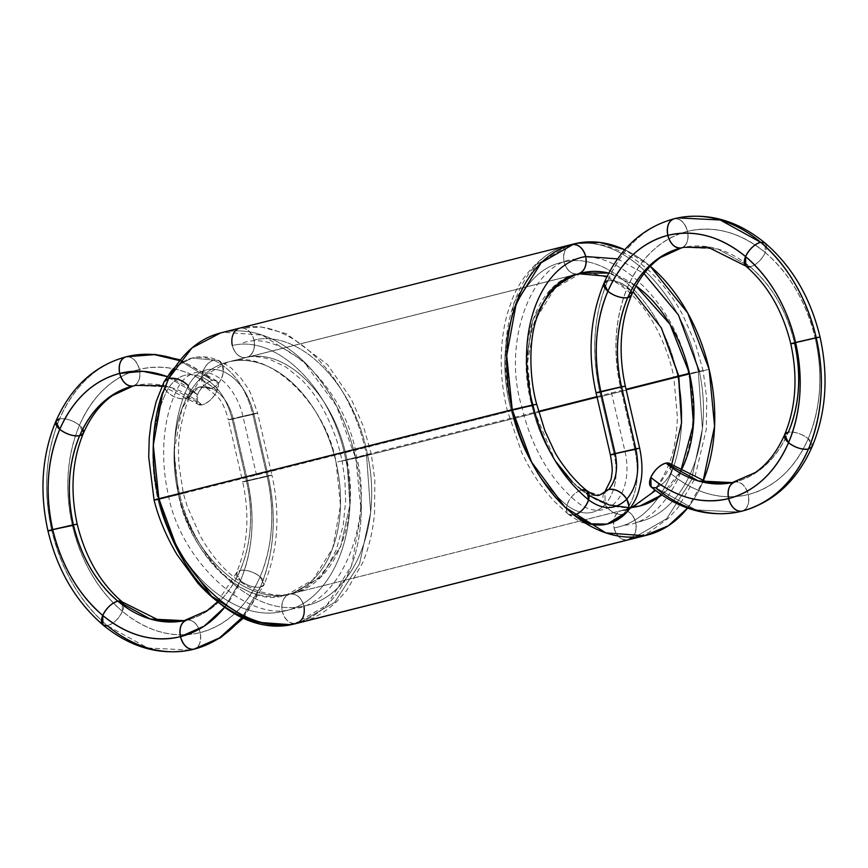 <?xml version="1.0" encoding="UTF-8"?>
<svg xmlns="http://www.w3.org/2000/svg" width="868" height="868" viewBox="0 0 868 868"><rect width="100%" height="100%" fill="white"/><g stroke="black" fill="none" stroke-linecap="round" stroke-linejoin="round"><path stroke-width="0.65" stroke-dasharray="4.34 3.25" d="M168.62 378.524L178.83 365.027L192.034 358.017L213.669 360.122C232.787 369.334 245.839 387.432 252.827 414.437C258.729 412.918 259.044 412.68 253.803 413.732L233.134 418.474C227.242 419.993 226.917 420.221 232.168 419.179L252.827 414.437L267.149 476.478C273.051 474.959 273.377 474.731 268.125 475.772L247.456 480.514C241.564 482.033 241.239 482.272 246.49 481.219L267.149 476.478C275.058 512.684 272.715 546.102 260.118 576.721C246.729 606.678 226.743 625.307 200.172 632.609C173.329 638.761 147.419 631.698 122.431 611.408C97.856 590.142 81.191 561.52 72.424 525.52C64.514 489.313 66.858 455.895 79.455 425.277C92.843 395.32 112.829 376.69 139.401 369.388C136.743 360.697 132.337 356.498 126.185 356.781L129.766 355.967M218.248 360.339L222.208 364.224L223.347 371.493C221.969 380.162 217.976 385.761 211.38 388.3L206.638 388.018L201.712 376.94C203.09 368.271 207.072 362.661 213.669 360.122L218.248 360.339C226.656 364.701 231.474 367.782 232.689 369.562L241 378.296C246.686 386.206 249.962 391.425 250.819 393.931L257.612 413.081L253.803 413.732L268.125 475.772C276.914 516.004 274.31 553.133 260.313 587.159L241.988 617.625A150.121 111.505 -101.6 0 0 260.313 587.159L241.988 617.625M164.085 381.768L163.575 385.359L166.667 391.273C172.699 397.121 179.264 399.551 186.349 398.542L188.985 397.403L190.895 395.276L188.302 385.815L190.906 395.265L189.712 396.839L186.349 398.542C179.264 399.551 172.699 397.121 166.667 391.273A15.016 8.81 26.6 0 1 168.609 378.546L178.819 365.037L192.034 358.017L213.669 360.122C194.389 352.972 179.372 359.113 168.609 378.546L162.783 392.141A150.121 100.449 -104.1 0 1 168.609 378.546C175.694 377.547 182.258 379.967 188.302 385.815C196.667 370.701 208.353 365.927 223.347 371.493C238.212 378.654 248.367 392.727 253.803 413.732L257.612 413.081L271.934 475.121L268.125 475.772C276.914 516.004 274.31 553.133 260.313 587.159C253.738 587.842 247.109 585.705 240.425 580.768L224.714 607.231A135.104 100.362 -101.6 0 0 240.425 580.768L236.476 572.826L240.241 570.33C228.338 596.956 210.577 613.513 186.956 620.012L184.092 620.663M206.638 388.018L217.781 396.828L219.485 399.052C220.396 400.408 224.671 405.573 228.349 419.83L252.827 414.437C245.839 387.432 232.787 369.334 213.669 360.122L218.432 360.415L220.982 362.325L223.011 366.491L223.347 371.493C221.969 380.162 217.976 385.761 211.38 388.3C200.671 384.329 192.327 387.736 186.349 398.542L199.39 387.128L211.38 388.3L206.649 388.029L201.712 376.94C186.707 371.374 175.032 376.148 166.667 391.273C175.032 376.148 186.707 371.374 201.712 376.94C203.09 368.271 207.072 362.661 213.669 360.122C232.787 369.334 245.839 387.432 252.827 414.437C258.729 412.918 259.044 412.68 253.803 413.732L268.125 475.772L247.456 480.514C255.366 516.731 253.022 550.149 240.425 580.768L224.714 607.231M217.673 601.676L236.476 572.826C247.814 545.549 249.876 515.223 242.682 481.87L246.49 481.219L232.168 419.179L246.49 481.219L242.682 481.87L228.349 419.83L232.168 419.179C226.732 398.184 216.577 384.101 201.712 376.94A15.016 9.949 113.1 0 1 213.669 360.122A15.016 9.949 -66.9 0 1 223.347 371.493A15.016 9.949 113.1 0 1 211.38 388.3C222.002 393.421 229.261 403.479 233.134 418.474C227.242 419.993 226.917 420.221 232.168 419.179L246.49 481.219L267.149 476.478L252.827 414.437L267.149 476.478C273.051 474.959 273.377 474.731 268.125 475.772L253.803 413.732C248.367 392.727 238.212 378.654 223.347 371.493C238.212 378.654 248.367 392.727 253.803 413.732L233.134 418.474C229.261 403.479 222.002 393.421 211.38 388.3A15.016 9.949 113.1 0 1 201.712 376.94C216.577 384.101 226.732 398.184 232.168 419.179C226.732 398.184 216.577 384.101 201.712 376.94C186.707 371.374 175.032 376.148 166.667 391.273C151.9 422.271 148.971 458.315 157.878 499.404L178.548 494.662C170.627 458.13 173.231 426.09 186.349 398.542C173.231 426.09 170.627 458.13 178.548 494.662C170.627 458.13 173.231 426.09 186.349 398.542A15.016 8.81 26.6 0 1 166.667 391.273C151.9 422.271 148.971 458.315 157.878 499.404L179.513 493.957C170.605 452.868 173.535 416.814 188.302 385.815C196.667 370.701 208.353 365.927 223.347 371.493C208.353 365.927 196.667 370.701 188.302 385.815A15.016 8.81 26.6 0 1 186.349 398.542L199.336 387.139L211.38 388.3C222.002 393.421 229.261 403.479 233.134 418.474L247.456 480.514C241.564 482.033 241.239 482.272 246.49 481.219C253.521 513.411 251.438 543.108 240.241 570.33C246.816 569.647 253.434 571.773 260.118 576.721L264.067 584.663L260.313 587.159C253.738 587.842 247.109 585.705 240.425 580.768L236.476 572.826L240.241 570.33C228.338 596.956 210.577 613.513 186.956 620.012C193.108 619.719 197.513 623.918 200.172 632.609C201.582 641.56 199.423 647.105 193.705 649.253A15.016 10.047 75.9 0 0 200.172 632.609C173.329 638.761 147.419 631.698 122.431 611.408C118.623 618.927 113.589 623.691 107.317 625.687C80.019 602.077 61.498 570.265 51.765 530.272C42.977 490.029 45.581 452.901 59.577 418.886C74.453 385.598 96.652 364.896 126.185 356.781A15.016 10.047 -104.1 0 1 139.401 369.388C166.244 363.236 192.164 370.31 217.152 390.6A15.016 7.335 130 0 0 212.562 380.347C206.291 382.343 201.257 387.106 197.459 394.636A15.016 7.335 130 0 0 202.038 404.879A15.016 7.335 130 0 0 217.152 390.6L216.946 381.106L212.562 380.347A15.016 7.335 130 0 0 197.459 394.636L197.654 404.119L202.038 404.879C208.309 402.882 213.344 398.119 217.152 390.6A15.016 7.335 -50 0 1 202.038 404.879A15.016 7.335 -50 0 1 197.459 394.636L167.025 376.56L197.459 394.636A15.016 7.335 130 0 1 212.562 380.347A15.016 7.335 -50 0 1 217.152 390.6C192.164 370.31 166.244 363.236 139.401 369.388C136.743 360.697 132.337 356.498 126.185 356.781A150.121 111.505 -101.6 0 0 59.577 418.886C74.453 385.598 96.652 364.896 126.185 356.781M190.027 650.089L147.755 647.995L107.317 625.687A15.016 7.335 130 0 0 122.431 611.408C97.856 590.142 81.191 561.52 72.424 525.52C78.326 524.012 78.652 523.773 73.4 524.814C78.652 523.773 78.326 524.012 72.424 525.52A135.104 100.362 -101.6 0 0 122.431 611.408L122.225 601.925L122.431 611.408A135.104 100.362 -101.6 0 0 200.172 632.609A15.016 10.047 75.9 0 0 186.956 620.012L186.425 620.143A120.099 89.209 -101.6 0 0 186.956 620.012C193.108 619.719 197.513 623.918 200.172 632.609A135.104 100.362 -101.6 0 0 260.118 576.721L264.067 584.663C277.977 550.876 280.603 514.366 271.934 475.121L246.49 481.219C253.521 513.411 251.438 543.108 240.241 570.33C246.816 569.647 253.434 571.773 260.118 576.721A135.104 100.362 -101.6 0 0 267.149 476.478L246.49 481.219L247.456 480.514L233.134 418.474L247.456 480.514C255.366 516.731 253.022 550.149 240.425 580.768A135.104 100.362 -101.6 0 0 247.456 480.514L267.149 476.478C275.058 512.684 272.715 546.102 260.118 576.721C246.729 606.678 226.743 625.307 200.172 632.609C201.582 641.56 199.423 647.105 193.705 649.253M162.783 392.141A150.121 100.449 75.9 0 1 168.609 378.546C152.204 412.994 148.949 453.042 158.855 498.699L153.256 447.747L159.951 400.788L153.256 447.747L158.855 498.699L178.548 494.662C188.389 553.263 246.555 608.718 284.313 595.481L286.635 594.949L312.968 579.846L332.715 548.153L340.506 505.577L336.068 462.329C326.227 403.728 268.06 348.285 230.291 361.511L227.969 362.043L201.636 377.146L181.889 408.839L174.099 451.414L178.548 494.662A120.099 80.355 75.9 0 0 284.313 595.481A120.099 80.355 75.9 0 0 336.068 462.329A120.099 80.355 75.9 0 0 230.291 361.511A120.099 80.355 75.9 0 0 178.548 494.662C193.629 556.952 246.241 604.67 289.728 594.124C246.241 604.67 193.629 556.952 178.548 494.662C193.629 556.952 246.241 604.67 289.728 594.124A15.016 11.154 -101.6 0 0 282.284 611.463A15.016 11.154 -101.6 0 0 296.476 623.365L296.465 623.376A15.016 11.154 78.4 0 0 303.919 606.027C255.214 617.842 196.266 564.091 179.513 493.957C196.266 564.091 255.214 617.842 303.919 606.027A15.016 11.154 -101.6 0 0 289.728 594.124L292.071 593.582L320.542 577.296L340.733 546.33L349.902 505.111L346.885 459.606C360.535 522.362 333.92 586.518 289.728 594.124L292.082 593.582L320.542 577.285L340.733 546.319L349.902 505.111L346.885 459.606L367.544 454.865C383.135 525.4 353.417 597.52 303.919 606.027C353.417 597.52 383.135 525.4 367.544 454.865C372.795 453.812 372.47 454.051 366.578 455.57L345.909 460.311C361.489 530.858 331.782 602.967 282.284 611.463C285.008 620.11 289.738 624.081 296.476 623.365C289.738 624.081 285.008 620.11 282.284 611.463C280.928 602.479 283.413 596.696 289.728 594.124L289.728 594.124C283.413 596.696 280.928 602.479 282.284 611.463C331.782 602.967 361.489 530.858 345.909 460.311C340.657 461.353 340.983 461.125 346.885 459.606L367.544 454.865C383.135 525.4 353.417 597.52 303.919 606.027C301.196 597.379 296.465 593.408 289.728 594.124C296.465 593.408 301.196 597.379 303.919 606.027C255.214 617.842 196.266 564.091 179.513 493.957C170.605 452.868 173.535 416.814 188.302 385.815C173.535 416.814 170.605 452.868 179.513 493.957L158.855 498.699L178.548 494.662C184.439 493.143 184.765 492.916 179.513 493.957L183.322 493.306L179.513 493.957C184.765 492.916 184.439 493.143 178.548 494.662L157.878 499.404C174.631 569.538 233.579 623.289 282.284 611.463C331.782 602.967 361.489 530.858 345.909 460.311C332.585 389.363 277.467 334.386 232.331 345.518A15.016 11.154 -101.6 0 0 246.523 357.421A15.016 11.154 -101.6 0 0 253.966 340.072C251.243 331.424 246.512 327.464 239.774 328.169C233.459 330.751 230.986 336.534 232.331 345.518C235.054 354.166 239.785 358.137 246.523 357.421C252.838 354.849 255.311 349.066 253.966 340.072A15.016 11.154 -101.6 0 0 239.774 328.169A15.016 11.154 78.4 0 1 253.966 340.072C299.102 328.929 354.22 383.916 367.544 454.865C354.22 383.916 299.102 328.929 253.966 340.072C299.102 328.929 354.22 383.916 367.544 454.865L371.352 454.214L363.605 426.872L351.171 398.835L327.561 364.636L286.342 333.681L261.29 326.997L239.774 328.169C290.118 315.746 351.573 376.788 366.578 455.57C351.573 376.788 290.118 315.746 239.774 328.169C290.118 315.746 351.573 376.788 366.578 455.57L342.101 460.962C338.954 446.792 335.677 433.338 323.905 410.434C317.493 398.564 310.201 388.484 302.042 380.184L285.963 367.001L269.015 359.005C257.937 356.325 250.331 355.826 246.197 357.497L246.523 357.421A15.016 11.154 -101.6 0 0 253.966 340.072M158.855 498.699L178.548 494.662L157.878 499.404C148.971 458.315 151.9 422.271 166.667 391.273L163.575 385.359L164.052 381.822M179.828 360.676L212.562 380.347L179.828 360.676A150.121 111.505 78.4 0 1 212.562 380.347M82.785 429.031A15.016 6.868 -156.8 0 0 79.455 425.277C72.782 420.329 66.152 418.202 59.577 418.886A15.016 6.868 -156.8 0 1 79.455 425.277C92.843 395.32 112.829 376.69 139.401 369.388A135.104 100.362 -101.6 0 0 79.455 425.277A135.104 100.362 -101.6 0 0 72.424 525.52C64.514 489.313 66.858 455.895 79.455 425.277L83.404 433.219L79.455 425.277C72.782 420.329 66.152 418.202 59.577 418.886L55.812 421.381M217.152 390.6A135.104 100.362 78.4 0 0 139.401 369.388C140.811 378.339 138.652 383.884 132.934 386.032C138.652 383.884 140.811 378.339 139.401 369.388A15.016 10.047 -104.1 0 1 133.455 385.902M73.498 525.249L51.765 530.272C42.977 490.029 45.581 452.901 59.577 418.886A150.121 111.505 -101.6 0 0 51.765 530.272L47.957 530.923M123.744 605.755A15.016 7.335 130 0 1 122.431 611.408C118.623 618.927 113.589 623.691 107.317 625.687C80.019 602.077 61.498 570.265 51.765 530.272A150.121 111.505 -101.6 0 0 107.317 625.687L102.934 624.927M190.125 650.078L147.81 648.005L107.317 625.687M243.235 618.222L264.067 584.663L260.313 587.159A15.016 6.868 23.2 0 0 260.118 576.721A15.016 6.868 23.2 0 0 240.241 570.33A15.016 6.868 23.2 0 0 240.425 580.768A15.016 6.868 -156.8 0 0 260.313 587.159A150.121 111.505 -101.6 0 0 268.125 475.772L246.49 481.219A120.099 89.209 -101.6 0 1 240.241 570.33A120.099 89.209 -101.6 0 1 186.956 620.012M135.799 385.381L169.651 387.03L202.038 404.879L169.651 387.03L135.799 385.381M199.39 387.128C197.188 387.03 194.356 389.754 190.906 395.265C186.425 402.871 182.66 415.739 179.611 433.891C178.363 442.94 178.179 453.454 179.047 465.443L183.322 493.306L187.282 506.445L200.172 535.686C207.897 549.845 217.184 561.965 228.045 572.045C238.266 581.3 248.812 587.777 259.662 591.466C278.313 596.924 283.142 594.938 290.064 594.038L298.039 591.672L304.082 588.808L318.74 577.437L326.986 567.271L335.992 550.507L343.185 525.683L345.616 501.107L344.889 480.264L342.101 460.962L367.544 454.865C372.795 453.812 372.47 454.051 366.578 455.57L370.669 512.348L359.558 563.788L334.657 602.414L299.406 622.692L334.636 602.425L359.547 563.809L370.669 512.359L366.578 455.57L370.669 512.348L359.558 563.788L334.657 602.403L299.417 622.692C311.872 619.904 324.231 612.96 336.459 601.871L346.668 590.544L362.672 562.768C368.954 547.675 372.904 531.173 374.531 513.281L374.846 480.047L371.352 454.214L345.909 460.311C340.657 461.353 340.983 461.125 346.885 459.606C335.232 396.492 286.451 347.569 246.523 357.421C286.451 347.569 335.232 396.492 346.885 459.606C335.232 396.492 286.451 347.569 246.523 357.421A15.016 11.154 -101.6 0 1 232.331 345.518C277.467 334.386 332.585 389.363 345.909 460.311C332.585 389.363 277.467 334.386 232.331 345.518M628.248 507.563L630.797 507.433A120.099 80.355 -104.1 0 1 531.932 405.649L157.878 499.404C174.631 569.538 233.579 623.289 282.284 611.463C233.579 623.289 174.631 569.538 157.878 499.404L531.932 405.649A120.099 80.355 -104.1 0 1 541.795 305.666A120.099 80.355 75.9 0 0 531.932 405.649L555.216 460.81M607.014 524.109L623.191 514.247C616.204 515.104 610.182 511.892 605.126 504.601C593.94 515.538 581.202 515.776 566.934 505.306C569.82 497.548 574.649 492.46 581.408 490.019C574.649 492.46 569.82 497.548 566.934 505.306L566.337 509.744L567.509 513.389L568.431 514.355L574.084 515.147A150.121 100.449 -104.1 0 1 562.789 505.078A150.121 100.449 75.9 0 0 574.084 515.147L568.366 514.301L567.509 513.389L566.337 509.744L566.934 505.306C581.202 515.776 593.94 515.538 605.126 504.601C615.488 492.264 618.515 475.48 614.197 454.246L599.875 392.206L596.066 392.857M687.543 508.106A150.121 100.449 75.9 0 0 703.015 481.512A150.121 100.449 -104.1 0 1 687.543 508.106L703.015 481.512M650.327 266.302A150.121 100.449 75.9 0 0 624.765 249.756A150.121 100.449 -104.1 0 1 650.327 266.302L624.765 249.756M608.815 273.094A120.099 80.355 -104.1 0 1 635.994 285.941L608.815 273.094A120.099 80.355 -104.1 0 1 635.994 285.941M680.62 471.433A120.099 80.355 -104.1 0 1 661.741 494.944L680.62 471.433A120.099 80.355 -104.1 0 1 661.741 494.944M220.635 332.921L223.543 332.26A150.121 100.449 -104.1 0 1 355.761 458.293A150.121 100.449 -104.1 0 1 291.062 624.732A150.121 100.449 -104.1 0 0 355.761 458.293L709.145 369.28L355.761 458.293L336.415 405.877L303.051 360.806L262.158 335.091L223.543 332.26L576.938 243.246M293.97 624.07L326.889 605.18L351.573 565.567L361.305 512.348L355.761 458.293L709.145 369.28M572.37 481.946L589.166 495.585M227.969 362.043L581.365 273.029L555.032 288.143L535.285 319.825L527.494 362.401L531.932 405.649L178.548 494.662A120.099 80.355 75.9 0 0 284.313 595.481L637.709 506.467M284.313 595.481A120.099 80.355 75.9 0 0 336.068 462.329L538.486 411.345M596.934 396.622L626.056 389.287M178.548 494.662A120.099 80.355 -104.1 0 1 230.291 361.511L583.687 272.498L230.291 361.511A120.099 80.355 -104.1 0 1 336.068 462.329M626.978 512.055L623.191 514.247C636.526 498.373 640.41 476.792 634.866 449.505C640.758 447.986 641.083 447.758 635.832 448.799C641.083 447.758 640.758 447.986 634.866 449.505L620.544 387.464L599.875 392.206C591.086 351.974 593.69 314.845 607.687 280.82C622.562 247.543 644.772 226.841 674.295 218.725A15.016 10.047 -104.1 0 1 687.521 231.333C714.364 225.181 740.274 232.244 765.261 252.534C789.837 273.789 806.502 302.422 815.269 338.411C823.179 374.629 820.835 408.047 808.238 438.666C794.849 468.611 774.864 487.241 748.292 494.554C749.702 503.494 747.543 509.049 741.815 511.198A15.016 10.047 75.9 0 0 748.292 494.554C721.449 500.706 695.528 493.632 670.541 473.342A15.016 7.335 -50 0 1 655.438 487.632L651.054 486.872M635.94 449.233L614.197 454.246L634.866 449.505L620.544 387.464L621.607 387.193L620.544 387.464L634.866 449.505C640.41 476.792 636.526 498.373 623.191 514.247C636.526 498.373 640.41 476.792 634.866 449.505L614.197 454.246L599.875 392.206C591.086 351.974 593.69 314.845 607.687 280.82C622.562 247.543 644.772 226.841 674.295 218.725A150.121 111.505 -101.6 0 0 607.687 280.82L603.933 283.315M745.775 266.064L750.158 266.823A120.099 89.209 -101.6 0 0 681.044 247.977C686.772 245.818 688.932 240.273 687.521 231.333A135.104 100.362 -101.6 0 0 627.575 287.221C620.891 282.274 614.262 280.136 607.687 280.82A150.121 111.505 -101.6 0 0 599.875 392.206L620.544 387.464C612.634 351.247 614.978 317.84 627.575 287.221L631.524 295.153L627.575 287.221A135.104 100.362 -101.6 0 0 620.544 387.464C626.436 385.945 626.761 385.717 621.51 386.759C626.761 385.717 626.436 385.945 620.544 387.464L599.875 392.206L620.544 387.464C612.634 351.247 614.978 317.84 627.575 287.221C640.964 257.264 660.939 238.635 687.521 231.333C684.852 222.642 680.447 218.432 674.295 218.725C680.447 218.432 684.852 222.642 687.521 231.333C714.364 225.181 740.274 232.244 765.261 252.534L765.066 243.051L765.261 252.534C789.837 273.789 806.502 302.422 815.269 338.411C821.161 336.903 821.486 336.665 816.235 337.706L815.269 338.411C823.179 374.629 820.835 408.047 808.238 438.666L812.188 446.597L808.238 438.666C794.849 468.611 774.864 487.241 748.292 494.554C749.702 503.494 747.543 509.049 741.815 511.198M533.006 405.378L511.263 410.39C506.022 411.443 506.348 411.204 512.239 409.685C506.348 411.204 506.022 411.443 511.263 410.39L531.932 405.649C537.834 404.13 538.16 403.902 532.909 404.944C538.16 403.902 537.834 404.13 531.932 405.649L533.006 405.378M632.978 538.681L649.014 532.323L668.523 518.12L678.114 507.498L694.216 479.82L706.324 429.302L706.726 398.369L703.113 370.647L678.635 376.039C672.743 377.558 672.418 377.797 677.669 376.745C664.324 305.742 609.271 251.026 564.081 261.952C609.271 251.026 664.324 305.742 677.669 376.745C693.228 447.237 663.586 519.617 614.034 527.907C616.757 536.554 621.488 540.514 628.226 539.809A15.016 11.154 -101.6 0 0 635.669 522.46A15.016 11.154 -101.6 0 0 621.477 510.558L632.078 507.324L624.114 509.961L636.016 505.219L650.642 493.805C656.664 488.044 662.392 479.038 667.839 466.8C673.503 453.801 676.682 437.298 677.376 417.291L673.861 377.396L698.328 372.003C704.23 370.484 704.545 370.256 699.304 371.298L678.635 376.039C672.743 377.558 672.418 377.797 677.669 376.745C664.324 305.742 609.271 251.026 564.081 261.952C566.804 270.599 571.535 274.57 578.272 273.854C571.535 274.57 566.804 270.599 564.081 261.952C562.735 252.968 565.22 247.185 571.524 244.613C565.22 247.185 562.735 252.968 564.081 261.952C518.163 269.557 492.004 340.777 511.263 410.39L511.968 409.761L511.263 410.39C521.288 451.262 539.831 482.901 566.934 505.306C539.831 482.901 521.288 451.262 511.274 410.39C521.288 451.262 539.831 482.901 566.934 505.306C581.202 515.776 593.94 515.538 605.126 504.601A15.016 10.232 -137.2 0 0 623.191 514.247C616.204 515.104 610.182 511.892 605.126 504.601C615.488 492.264 618.515 475.48 614.197 454.246L610.388 454.908M599.875 392.206L614.197 454.246C618.515 475.48 615.488 492.264 605.126 504.601L604.909 491.7M587.083 490.821L584.24 489.747L581.408 490.019L599.734 494.988L581.408 490.019C557.321 470.098 540.829 441.975 531.932 405.649C540.829 441.975 557.321 470.098 581.408 490.019C557.321 470.098 540.829 441.975 531.932 405.649L526.236 360.828L532.735 320.281L550.279 289.977L576.113 274.353L550.29 289.977L532.746 320.27L526.236 360.817L531.932 405.649A120.099 80.355 -104.1 0 0 630.797 507.433M603.748 493.415A15.016 10.232 42.8 0 0 605.126 504.601L604.909 491.689M738.234 512.011L695.93 509.939L655.438 487.632A15.016 7.335 130 0 0 670.541 473.342C666.743 480.872 661.709 485.635 655.438 487.632L695.876 509.928L738.136 512.033M790.791 343.815L794.6 343.164C801.631 375.345 799.547 405.052 788.35 432.264C776.448 458.89 758.686 475.458 735.066 481.946C741.218 481.664 745.623 485.863 748.292 494.554C721.449 500.706 695.528 493.632 670.541 473.342A15.016 7.335 130 0 0 671.865 467.7A15.016 7.335 -50 0 1 670.541 473.342L670.346 463.859M784.596 434.759L788.35 432.264C794.925 431.58 801.555 433.718 808.238 438.666A15.016 6.868 23.2 0 0 788.35 432.264C776.448 458.89 758.686 475.458 735.066 481.946L732.201 482.597M735.066 481.946A120.099 89.209 78.4 0 1 734.545 482.076L735.066 481.946C741.218 481.664 745.623 485.863 748.292 494.554A15.016 10.047 75.9 0 0 735.066 481.946A120.099 89.209 -101.6 0 0 788.35 432.264C794.925 431.58 801.555 433.718 808.238 438.666A135.104 100.362 -101.6 0 0 815.269 338.411L794.6 343.164L815.269 338.411A135.104 100.362 -101.6 0 0 765.261 252.534C761.464 260.064 756.429 264.827 750.158 266.823C756.429 264.827 761.464 260.064 765.261 252.534A15.016 7.335 -50 0 1 750.158 266.823C771.999 285.713 786.809 311.167 794.6 343.164A120.099 89.209 -101.6 0 0 750.158 266.823L717.76 248.975L683.908 247.315L717.76 248.975L750.158 266.823C771.999 285.713 786.809 311.167 794.6 343.164L815.269 338.411C821.161 336.903 821.486 336.665 816.235 337.706M630.895 290.964A15.016 6.868 -156.8 0 0 627.575 287.221C620.891 282.274 614.262 280.136 607.687 280.82A15.016 6.868 -156.8 0 1 627.575 287.221C640.964 257.264 660.939 238.635 687.521 231.333A15.016 10.047 -104.1 0 1 681.575 247.847M681.044 247.977C686.772 245.818 688.932 240.273 687.521 231.333A135.104 100.362 -101.6 0 1 765.261 252.534A15.016 7.335 -50 0 0 760.683 242.291M624.114 509.961L621.477 510.558A15.016 11.154 -101.6 0 0 614.034 527.907C663.586 519.617 693.228 447.237 677.669 376.745L698.328 372.003C683.311 293.156 621.933 232.418 571.524 244.613L568.79 245.232L571.524 244.613A15.016 11.154 78.4 0 0 564.081 261.952C518.163 269.557 492.004 340.777 511.263 410.39C492.004 340.777 518.163 269.557 564.081 261.952A15.016 11.154 -101.6 0 0 578.272 273.854L577.904 273.941C582.515 272.671 588.938 272.877 597.173 274.538C604.269 275.677 621.51 283.489 633.803 296.682C655.557 318.534 669.217 353.026 673.861 377.396L698.328 372.003C683.311 293.156 621.933 232.418 571.524 244.613L571.524 244.613C621.933 232.418 683.311 293.156 698.328 372.003L702.429 428.673L691.405 480.069L666.635 518.739L631.513 539.061L666.646 518.728L691.405 480.058L702.429 428.673L698.328 372.003L702.429 428.684L691.395 480.091L666.624 518.749L631.481 539.071M632.078 507.324L621.477 510.558A15.016 11.154 -101.6 0 0 614.034 527.907A15.016 11.154 -101.6 0 0 628.226 539.809A15.016 11.154 -101.6 0 0 635.669 522.46C632.946 513.813 628.215 509.841 621.477 510.558C615.162 513.129 612.689 518.912 614.034 527.907C663.586 519.617 693.228 447.237 677.669 376.745L678.483 376.083M671.615 464.912L655.535 490.463M568.431 514.355L554.587 501.639L547.035 493.154L538.453 481.914L530.326 469.187L521.776 452.76L507.465 411.041C497.657 372.339 499.935 331.706 510.709 303.713C519.379 275.829 545.603 249.669 568.811 245.232L536.185 264.859L513.921 302.813L505.447 353.58L512.25 409.685L505.447 353.569L513.921 302.791L536.196 264.838L568.811 245.232L571.893 244.526C585.998 241.434 601.318 243.29 617.886 250.114C630.016 255.268 641.778 263.449 653.192 274.657C664.573 286.006 674.469 299.525 682.877 315.214L695.344 343.261L703.113 370.647L698.328 372.003C704.23 370.484 704.545 370.256 699.304 371.298C714.874 441.79 685.221 514.16 635.669 522.46A15.016 11.154 -101.6 0 0 621.477 510.558L624.125 509.961M699.304 371.298C714.874 441.79 685.221 514.16 635.669 522.46C685.221 514.16 714.874 441.79 699.304 371.298L678.635 376.039M632.674 537.075L634.888 533.592L636.157 528.037L635.669 522.46M607.188 276.263L633.065 291.724M617.56 258.892L644.045 273.572M576.113 274.353L578.663 273.778M243.148 342.795C284.02 328.321 347.265 391.251 356.726 457.588C374.108 522.297 339.909 605.224 293.102 608.75C249.007 624.038 181.379 562.204 168.696 496.68A135.104 90.402 -104.1 0 1 177.484 388.549A52.547 35.154 -104.1 0 1 212.53 374.216A52.547 35.154 75.9 0 1 242.986 416.456L257.308 478.496M253.803 413.732L232.168 419.179L253.803 413.732M132.934 386.032A120.099 89.209 78.4 0 1 202.038 404.879M167.025 376.56A135.104 100.362 78.4 0 1 197.459 394.636M223.543 332.26A150.121 100.449 -104.1 0 1 355.761 458.293M579.065 273.659L230.291 361.511M624.851 525.183C671.658 521.668 705.868 438.731 688.487 374.021C679.026 307.684 615.77 244.754 574.898 259.239C531.314 261.941 501.487 343.771 522.091 407.667A135.104 90.402 75.9 0 0 577.752 502.583A52.547 35.154 75.9 0 0 615.944 501.878A52.547 35.154 -104.1 0 0 625.014 451.523L610.692 389.482M608.685 489.509C600.699 497.331 591.607 497.494 581.408 490.019A15.016 8.387 128.5 0 0 566.934 505.306A15.016 8.387 -51.5 0 0 574.084 515.147M531.932 405.649L511.263 410.39L531.932 405.649C514.615 343.815 537.65 280.57 578.272 273.854M670.541 473.342A135.104 100.362 78.4 0 0 748.292 494.554A135.104 100.362 -101.6 0 0 808.238 438.666A15.016 6.868 23.2 0 1 808.423 449.092M628.226 539.809A15.016 11.154 78.4 0 1 614.034 527.907M571.524 244.613C520.312 253.098 491.028 332.281 512.25 409.685M175.336 366.914L186.164 360.003L192.034 358.017C200.942 355.826 209.752 356.618 218.432 360.415M199.336 387.139L206.649 388.029M180.457 359.873L216.946 381.106M162.142 385.772L197.654 404.119M299.406 622.692L296.129 623.452M286.635 594.949L640.031 505.935M607.133 524.088C601.882 526.127 593.994 525.693 583.48 522.796C582.265 523.078 577.22 520.236 568.366 514.301"/><path stroke-width="1.3" d="M299.406 622.692L296.465 623.376C302.78 620.794 305.265 615.011 303.919 606.027C305.265 615.011 302.78 620.794 296.476 623.365C242.563 636.45 177.267 576.678 158.855 498.699L154.07 500.055L158.855 498.699C152.952 500.218 152.627 500.456 157.878 499.404L179.513 493.957L158.855 498.699A150.121 100.449 -104.1 0 1 162.783 392.141L153.289 445.056L158.855 498.699L512.239 409.685A150.121 100.449 75.9 0 0 562.789 505.078A150.121 100.449 -104.1 0 1 512.239 409.685L531.585 462.101L564.949 507.172L605.842 532.887L644.457 535.719A150.121 100.449 75.9 0 0 687.543 508.106A150.121 100.449 -104.1 0 1 644.457 535.719L668.414 525.748L687.543 508.106M164.03 381.887L168.609 378.546A15.016 8.81 -153.4 0 1 188.302 385.815C182.258 379.967 175.694 377.547 168.609 378.546L159.951 400.788L168.609 378.546L164.085 381.768L156.131 401.678L151.119 422.705L149.231 438.101L148.71 457.067L154.07 500.055C158.508 517.881 166.113 536.023 176.888 554.468L197.785 583.046C208.83 595.361 220.884 605.148 233.937 612.396C246.534 620.077 273.268 628.833 296.129 623.452M194.334 649.09L193.705 649.253C187.553 649.546 183.148 645.347 180.479 636.656C153.636 642.797 127.726 635.734 102.739 615.445A15.016 7.335 -50 0 0 107.317 625.687L102.934 624.927L102.739 615.445C78.163 594.189 61.498 565.556 52.731 529.567C46.839 531.075 46.514 531.314 51.765 530.272L47.957 530.923C39.288 491.679 41.903 455.157 55.812 421.381L59.762 429.324A15.016 6.868 23.2 0 1 59.577 418.886L55.812 421.381C70.981 387.139 94.341 365.623 125.893 356.856L129.766 355.967L154.471 354.632L179.828 360.676L154.471 354.632L126.185 356.781C120.457 358.929 118.298 364.484 119.708 373.424L142.949 371.32L167.025 376.56L142.949 371.32L119.708 373.424C122.377 382.115 126.782 386.325 132.934 386.032L133.455 385.902A15.016 10.047 -104.1 0 1 132.934 386.032L135.799 385.381L132.934 386.032L135.799 385.381L162.142 385.772M224.714 607.231L204.219 626.11L180.479 636.656A135.104 100.362 -101.6 0 0 224.714 607.231L204.219 626.11L180.479 636.656C153.636 642.797 127.726 635.734 102.739 615.445C78.163 594.189 61.498 565.556 52.731 529.567C44.821 493.349 47.165 459.942 59.762 429.324C66.445 434.26 73.075 436.398 79.65 435.714C91.552 409.088 109.314 392.52 132.934 386.032A15.016 10.047 -104.1 0 1 119.708 373.424C122.377 382.115 126.782 386.325 132.934 386.032A120.099 89.209 -101.6 0 0 79.65 435.714L83.404 433.219C90.749 416.521 100.493 403.935 112.645 395.472L133.227 385.967M55.812 421.381L59.762 429.324A135.104 100.362 -101.6 0 0 52.731 529.567L51.765 530.272C46.514 531.314 46.839 531.075 52.731 529.567C44.821 493.349 47.165 459.942 59.762 429.324C73.151 399.367 93.136 380.737 119.708 373.424A135.104 100.362 -101.6 0 0 59.762 429.324C73.151 399.367 93.136 380.737 119.708 373.424A135.104 100.362 78.4 0 1 167.025 376.56M243.235 618.222L220.505 637.785L193.705 649.253A150.121 111.505 -101.6 0 0 241.988 617.625L219.539 637.893L193.705 649.253L190.125 650.078C159.3 655.698 130.233 647.311 102.934 624.927L102.739 615.445C106.536 607.915 111.571 603.151 117.842 601.155C96.001 582.265 81.191 556.811 73.4 524.814L52.731 529.567L73.4 524.814C66.369 492.633 68.453 462.926 79.65 435.714C91.552 409.088 109.314 392.52 132.934 386.032M126.185 356.781C120.457 358.929 118.298 364.484 119.708 373.424A15.016 10.047 75.9 0 1 126.185 356.781A150.121 111.505 78.4 0 1 179.828 360.676M217.673 601.676L207.246 610.573L184.092 620.663L150.24 619.003L117.842 601.155A120.099 89.209 -101.6 0 0 186.425 620.143L184.092 620.663L150.24 619.003L117.842 601.155C96.001 582.265 81.191 556.811 73.4 524.814L77.209 524.163C70.004 490.811 72.077 460.496 83.404 433.219L79.65 435.714A15.016 6.868 -156.8 0 1 59.762 429.324C66.445 434.26 73.075 436.398 79.65 435.714A120.099 89.209 -101.6 0 0 73.4 524.814C66.369 492.633 68.453 462.926 79.65 435.714A15.016 6.868 -156.8 0 0 82.785 429.031M73.498 525.249L52.731 529.567A135.104 100.362 -101.6 0 0 102.739 615.445C106.536 607.915 111.571 603.151 117.842 601.155L122.225 601.925C100.384 583.188 85.379 557.267 77.209 524.163L73.4 524.814A120.099 89.209 -101.6 0 0 117.842 601.155L122.225 601.925L159.831 620.707L184.092 620.663M241.988 617.625L219.539 637.893L193.705 649.253L190.027 650.089M107.317 625.687A150.121 111.505 -101.6 0 0 193.705 649.253C187.553 649.546 183.148 645.347 180.479 636.656C179.068 627.705 181.228 622.161 186.956 620.012A15.016 10.047 75.9 0 0 180.479 636.656C179.068 627.705 181.228 622.161 186.956 620.012L186.956 620.012M239.774 328.169A15.016 11.154 -101.6 0 0 232.331 345.518A15.016 11.154 -101.6 0 1 239.774 328.169M162.783 392.141A150.121 100.449 75.9 0 0 158.855 498.699L178.19 551.115L211.564 596.186L252.458 621.9L291.062 624.732A150.121 100.449 -104.1 0 1 158.855 498.699L157.878 499.404C152.638 500.456 152.952 500.218 158.855 498.699C177.267 576.678 242.563 636.45 296.476 623.365C242.563 636.45 177.267 576.678 158.855 498.699L512.239 409.685L533.006 405.378L511.968 409.761M624.765 249.756L599.766 242.432L576.938 243.246A150.121 100.449 -104.1 0 1 624.765 249.756A150.121 100.449 75.9 0 0 576.938 243.246A150.121 100.449 75.9 0 0 512.239 409.685L158.855 498.699A150.121 100.449 75.9 0 0 291.062 624.732L644.457 535.719A150.121 100.449 -104.1 0 1 574.084 515.147A150.121 100.449 75.9 0 0 644.457 535.719L293.97 624.07L647.365 535.057M703.015 481.512L714.592 426.242L709.145 369.28A150.121 100.449 -104.1 0 1 703.015 481.512A150.121 100.449 75.9 0 0 709.145 369.28A150.121 100.449 75.9 0 0 650.327 266.302A150.121 100.449 -104.1 0 1 709.145 369.28L687.673 312.925L650.327 266.302M608.815 273.094A120.099 80.355 -104.1 0 0 583.687 272.498A120.099 80.355 75.9 0 0 541.795 305.666A120.099 80.355 -104.1 0 1 583.687 272.498A120.099 80.355 -104.1 0 1 608.815 273.094L581.365 273.029M635.994 285.941A120.099 80.355 -104.1 0 1 689.452 373.316A120.099 80.355 -104.1 0 1 680.62 471.433L693.51 424.04L689.452 373.316L669.998 324.263L635.994 285.941A120.099 80.355 -104.1 0 1 689.452 373.316A120.099 80.355 -104.1 0 1 680.62 471.433M661.741 494.944A120.099 80.355 -104.1 0 1 637.709 506.467A120.099 80.355 -104.1 0 1 630.797 507.433L640.031 505.935L661.741 494.944A120.099 80.355 -104.1 0 1 637.709 506.467A120.099 80.355 -104.1 0 1 630.797 507.433M168.609 378.546A150.121 100.449 -104.1 0 1 223.543 332.26A150.121 100.449 75.9 0 0 168.609 378.546L192.012 347.894L220.635 332.921L574.03 243.908L541.111 262.798L516.427 302.411L506.695 355.63L512.239 409.685C523.371 455.092 543.986 490.246 574.084 515.147L590.761 523.849L607.133 524.088L623.191 514.247C608.804 528.308 592.443 528.612 574.084 515.147L590.696 523.827L607.014 524.109C614.88 522.102 621.531 518.087 626.978 512.055L628.964 506.369L626.761 499.154C637.123 486.807 640.15 470.033 635.832 448.799L621.51 386.759L625.318 386.108C618.125 352.755 620.186 322.429 631.524 295.153C638.87 278.454 648.613 265.868 660.754 257.405L681.575 247.847A15.016 10.047 -104.1 0 1 681.044 247.977L683.908 247.315L681.044 247.977L683.908 247.315L708.169 247.272L745.775 266.064L750.158 266.823A15.016 7.335 -50 0 1 745.569 256.581C770.144 277.836 786.809 306.458 795.576 342.459C803.486 378.665 801.142 412.083 788.545 442.702C775.157 472.659 755.171 491.288 728.599 498.59C701.756 504.742 675.836 497.668 650.848 477.389A15.016 7.335 -50 0 1 665.962 463.1A15.016 7.335 -50 0 1 671.865 467.7A15.016 7.335 130 0 0 665.962 463.1L670.346 463.859L707.952 482.651L732.201 482.597L698.349 480.948L665.962 463.1A15.016 7.335 130 0 0 650.848 477.389C654.656 469.859 659.691 465.096 665.962 463.1L698.349 480.948L732.201 482.597L734.545 482.076A120.099 89.209 78.4 0 1 665.962 463.1M604.909 491.7L608.685 489.509C615.672 488.651 621.694 491.874 626.761 499.154C615.575 510.091 602.837 510.33 588.569 499.859A15.016 8.387 128.5 0 1 574.084 515.147C580.844 512.706 585.672 507.606 588.569 499.859A15.016 8.387 128.5 0 0 581.408 490.019L585.13 489.888L587.093 490.832L588.569 499.859C585.672 507.606 580.844 512.706 574.084 515.147C543.986 490.246 523.371 455.092 512.239 409.685A150.121 100.449 75.9 0 1 576.938 243.246L574.03 243.908M291.062 624.732L644.457 535.719M555.216 460.81L572.37 481.946M589.166 495.585L609.162 504.948L628.248 507.563M538.486 411.345L596.934 396.622M626.056 389.287L689.452 373.316M604.931 491.679L610.931 479.7L611.495 477.064C611.734 472.203 613.492 472.474 610.388 454.908L614.197 454.246C608.956 455.299 609.271 455.06 615.173 453.552L600.851 391.501L599.875 392.206L621.51 386.759C614.479 354.567 616.562 324.871 627.759 297.648C639.662 271.022 657.423 254.465 681.044 247.977L681.337 247.901M587.093 490.832C593.05 494.934 597.282 496.322 599.777 494.977L608.685 489.509C616.096 480.698 618.255 468.709 615.173 453.552L600.851 391.501L599.875 392.206C594.623 393.258 594.949 393.02 600.851 391.501L625.318 386.108L639.651 448.148L635.832 448.799L621.51 386.759C614.479 354.567 616.562 324.871 627.759 297.648L631.524 295.153L627.759 297.648C639.662 271.022 657.423 254.465 681.044 247.977A15.016 10.047 -104.1 0 1 667.828 235.369C694.671 229.217 720.581 236.291 745.569 256.581L745.775 266.064C767.616 284.791 782.621 310.711 790.791 343.815L794.6 343.164C801.631 375.345 799.547 405.052 788.35 432.264A15.016 6.868 23.2 0 0 788.545 442.702L784.596 434.759L788.35 432.264A120.099 89.209 -101.6 0 0 794.6 343.164L795.576 342.459C789.674 343.967 789.348 344.205 794.6 343.164C789.348 344.205 789.674 343.967 795.576 342.459C803.486 378.665 801.142 412.083 788.545 442.702C775.157 472.659 755.171 491.288 728.599 498.59C727.189 489.65 729.348 484.094 735.066 481.946A15.016 10.047 75.9 0 0 728.599 498.59C701.756 504.742 675.836 497.668 650.848 477.389L651.054 486.872C678.353 509.256 707.409 517.632 738.234 512.011L738.136 512.033M610.388 454.908L596.066 392.857L599.875 392.206C594.623 393.258 594.949 393.02 600.851 391.501L615.173 453.552C618.255 468.709 616.096 480.698 608.685 489.509C616.096 480.698 618.255 468.709 615.173 453.552L614.197 454.246C608.956 455.299 609.271 455.06 615.173 453.552L639.651 448.148C642.255 460.745 642.656 471.877 640.855 481.545C639.358 487.219 638.837 498.503 626.826 512.218L623.191 514.247A15.016 10.232 42.8 0 0 626.761 499.154C637.123 486.807 640.15 470.033 635.832 448.799C640.15 470.033 637.123 486.807 626.761 499.154L628.964 506.369L628.714 508.691L626.826 512.218M599.875 392.206L600.851 391.501C592.942 355.294 595.285 321.876 607.882 291.257A135.104 100.362 -101.6 0 0 600.851 391.501L621.51 386.759L600.851 391.501C592.942 355.294 595.285 321.876 607.882 291.257A15.016 6.868 23.2 0 1 607.687 280.82L603.933 283.315L607.882 291.257C614.566 296.205 621.184 298.332 627.759 297.648A120.099 89.209 -101.6 0 0 621.51 386.759L600.851 391.501L621.51 386.759L635.832 448.799L615.173 453.552L635.94 449.233M576.113 274.353C571.09 275.406 565.578 278.227 559.578 282.794C551.701 288.111 544.279 299.297 537.325 316.375C527.473 342.469 530.305 382.397 536.717 404.293L544.92 430.832L554.327 451.11C557.473 457.349 562.876 465.183 570.536 474.633C576.916 481.903 582.428 487.295 587.083 490.821L588.569 499.859C602.837 510.33 615.575 510.091 626.761 499.154C621.694 491.874 615.672 488.651 608.685 489.509A15.016 10.232 42.8 0 1 626.761 499.154C615.575 510.091 602.837 510.33 588.569 499.859C561.477 477.443 542.923 445.816 532.909 404.944L512.239 409.685C523.371 455.092 543.986 490.246 574.084 515.147M578.272 273.854A15.016 11.154 -101.6 0 0 585.716 256.516L617.56 258.892L585.716 256.516C582.992 247.868 578.262 243.897 571.524 244.613C578.262 243.897 582.992 247.868 585.716 256.516C587.072 265.499 584.587 271.283 578.272 273.854C584.587 271.283 587.072 265.499 585.716 256.516C539.809 264.111 513.639 335.319 532.909 404.944C542.923 445.816 561.477 477.443 588.569 499.859C561.477 477.443 542.923 445.816 532.909 404.944L512.174 409.707M596.066 392.857C587.397 353.612 590.023 317.102 603.933 283.315L607.882 291.257C621.271 261.301 641.257 242.671 667.828 235.369C666.418 226.418 668.577 220.873 674.295 218.725L677.875 217.911L720.19 219.973L760.683 242.291L765.066 243.051L760.683 242.291A150.121 111.505 -101.6 0 0 674.295 218.725L677.875 217.911C708.7 212.291 737.767 220.667 765.066 243.051C792.31 266.617 810.636 297.952 820.043 337.055C828.712 376.311 826.097 412.821 812.188 446.597L808.423 449.092C793.547 482.38 771.348 503.082 741.815 511.198L738.234 512.011L741.815 511.198C735.663 511.48 731.257 507.281 728.599 498.59C727.189 489.65 729.348 484.094 735.066 481.946L735.066 481.946M742.444 511.035L741.815 511.198C735.663 511.48 731.257 507.281 728.599 498.59A135.104 100.362 -101.6 0 0 788.545 442.702L784.596 434.759C777.251 451.469 767.507 464.044 755.355 472.507L732.201 482.597M603.933 283.315C619.09 249.073 642.45 227.568 674.002 218.79L677.875 217.911L720.19 219.973L760.683 242.291C787.981 265.912 806.502 297.713 816.235 337.706L820.043 337.055L816.235 337.706C825.023 377.949 822.419 415.078 808.423 449.092C793.547 482.38 771.348 503.082 741.815 511.198A15.016 10.047 -104.1 0 1 728.599 498.59A135.104 100.362 78.4 0 1 650.848 477.389A15.016 7.335 -50 0 0 655.438 487.632A15.016 7.335 -50 0 1 650.848 477.389M808.423 449.092A150.121 111.505 -101.6 0 1 741.815 511.198L742.107 511.133C773.659 502.355 797.019 480.839 812.188 446.597L808.423 449.092C801.848 449.776 795.218 447.649 788.545 442.702A135.104 100.362 -101.6 0 0 795.576 342.459A135.104 100.362 -101.6 0 0 745.569 256.581C770.144 277.836 786.809 306.458 795.576 342.459L816.235 337.706C825.023 377.949 822.419 415.078 808.423 449.092C801.848 449.776 795.218 447.649 788.545 442.702A15.016 6.868 -156.8 0 0 808.423 449.092A150.121 111.505 -101.6 0 0 816.235 337.706L795.576 342.459L816.235 337.706A150.121 111.505 -101.6 0 0 760.683 242.291C787.981 265.912 806.502 297.713 816.235 337.706M760.683 242.291A15.016 7.335 130 0 0 745.569 256.581A135.104 100.362 -101.6 0 0 667.828 235.369A15.016 10.047 75.9 0 1 674.295 218.725C668.577 220.873 666.418 226.418 667.828 235.369A135.104 100.362 -101.6 0 0 607.882 291.257C621.271 261.301 641.257 242.671 667.828 235.369C694.671 229.217 720.581 236.291 745.569 256.581C749.377 249.051 754.411 244.288 760.683 242.291C754.411 244.288 749.377 249.051 745.569 256.581L745.775 266.064M681.044 247.977C674.892 248.259 670.487 244.06 667.828 235.369C670.487 244.06 674.892 248.259 681.044 247.977A120.099 89.209 -101.6 0 0 627.759 297.648A15.016 6.868 -156.8 0 1 607.882 291.257C614.566 296.205 621.184 298.332 627.759 297.648A15.016 6.868 -156.8 0 0 630.895 290.964M631.513 539.061L627.835 539.896L631.535 539.061L628.226 539.809L632.674 537.075M633.065 291.724L661.383 327.93L678.635 376.039L661.383 327.93L633.065 291.724L661.383 327.93L678.798 376.007L681.554 422.825L671.615 464.912L681.554 422.825L678.483 376.083L681.554 422.825L671.615 464.912M655.535 490.463L632.078 507.324M632.978 538.681L628.226 539.809M578.663 273.778L607.188 276.263M644.045 273.572L678.375 314.834L699.304 371.298L678.375 314.834L644.045 273.572L678.375 314.834L699.304 371.298M571.524 244.613A15.016 11.154 -101.6 0 1 585.716 256.516C539.809 264.111 513.639 335.319 532.909 404.944L536.717 404.293L532.909 404.944C513.639 335.319 539.809 264.111 585.716 256.516L617.56 258.892M123.744 605.755A15.016 7.335 130 0 0 117.842 601.155A15.016 7.335 130 0 0 102.739 615.445A135.104 100.362 -101.6 0 0 180.479 636.656A15.016 10.047 -104.1 0 0 193.705 649.253M583.687 272.498L579.065 273.659M603.748 493.415A15.016 10.232 42.8 0 1 608.685 489.509M741.815 511.198A150.121 111.505 78.4 0 1 655.438 487.632M164.052 381.822L171.821 370.386L175.336 366.914M102.934 624.927C75.69 601.361 57.364 570.026 47.957 530.923M193.998 649.188L190.125 650.078M129.766 355.967L155.014 354.404L180.457 359.873M790.791 343.815C797.996 377.168 795.923 407.483 784.596 434.759M742.107 511.133L738.234 512.011"/></g></svg>
